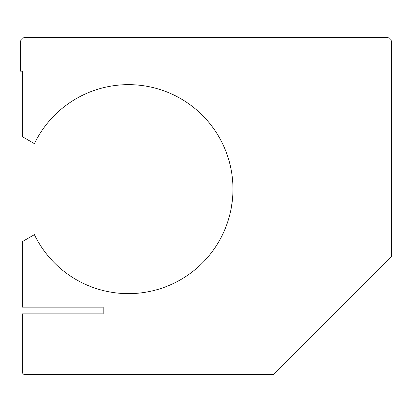 <?xml version="1.0" encoding="UTF-8"?>
<svg xmlns="http://www.w3.org/2000/svg" width="412" height="412" viewBox="0 0 412 412"><rect width="100%" height="100%" fill="white"/><g stroke="black" fill="none" stroke-linecap="round" stroke-linejoin="round"><path stroke-width="0.62" d="M222.537 234.655A104.499 104.499 0 0 0 173.977 95.074A104.499 104.499 0 0 0 34.402 143.639L22.284 136.645L22.284 71.163L20.6 71.163L20.6 40.824L23.973 37.456L388.027 37.456L391.4 40.824L391.4 256.563L273.419 374.544L23.973 374.544L22.284 372.86L22.284 313.867L103.185 313.867L103.185 307.125L22.284 307.125L22.284 241.648L34.402 234.655A104.499 104.499 0 0 0 222.537 234.655A104.499 104.499 0 0 1 34.402 234.655L22.284 241.648L22.284 307.125L103.185 307.125L103.185 313.867L22.284 313.867L22.284 372.86L23.973 374.544L273.419 374.544L391.4 256.563L391.4 40.824L388.027 37.456L23.973 37.456L20.6 40.824L20.6 71.163L22.284 71.163L22.284 136.645L34.402 143.639A104.499 104.499 0 0 1 173.977 95.074A104.499 104.499 0 0 1 222.537 234.655M232.198 201.787L230.823 210.213L232.198 201.787M126.69 293.627L139.354 293.076L126.69 293.627M140.492 292.947L139.354 293.076"/></g></svg>
